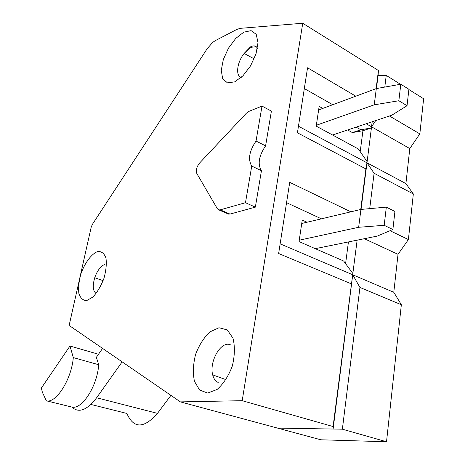 <?xml version="1.0" encoding="UTF-8"?>
<svg xmlns="http://www.w3.org/2000/svg" width="465" height="465" viewBox="0 0 465 465"><rect width="100%" height="100%" fill="white"/><g stroke="black" fill="none" stroke-linecap="round" stroke-linejoin="round"><path stroke-width="0.7" d="M280.145 243.852L352.732 274.786L333.109 429.032L277.588 428.114L342.362 429.189L359.939 287.446L352.732 274.786L393.791 292.282L398.023 254.332L408.398 239.562L390.03 230.71M364.316 238.714L398.023 254.332M333.109 429.032L333.091 426.55L357.137 240.167M355.789 96.185L307.551 67.791L297.431 132.798L365.897 168.935L366.978 162.814L374.098 173.259L413.333 193.963L405.904 183.588L409.805 148.573L419.831 133.879L389.443 115.994M298.454 126.23L405.904 183.588M374.098 173.259L369.716 208.64M322.757 108.421L319.153 106.398L316.217 126.137L358.341 148.974L367.129 161.663L366.978 162.814L371.558 126.811L375.697 120.592M376.121 88.652L378.434 70.517L378.097 75.411L386.235 75.394L384.788 87.071M342.362 429.189L386.525 441.75L320.862 439.791L180.397 401.888L70 326.023L69.355 324.477L91.198 227.193L92.384 224.374L207.099 48.825L212.679 42.396L215.336 40.606L236.929 29.382L240.231 28.342L302.75 23.25L242.201 400.696L180.397 401.888M386.235 75.394L400.475 84.281M408.88 89.536L423.632 98.749L419.831 133.879M359.939 287.446L401.347 304.732L393.791 292.282M372.203 121.76L371.558 126.811L409.805 148.573M413.333 193.963L408.398 239.562M401.347 304.732L386.525 441.75M352.732 274.786L352.894 273.536L343.635 261.005L299.042 241.602L302.244 220.061L307.034 222.235M255.355 207.134L245.474 202.711L220.236 209.855L218.829 209.901L217.353 208.721L196.817 173.509C195.707 170.306 196.649 166.796 199.648 162.971L246.392 113.21L248.903 111.373L262.01 106.096L271.403 111.112L265.596 145.865C258.831 155.88 257.441 164.168 261.44 170.731L255.355 207.134L229.989 214.074L227.926 213.836M398.854 100.742L400.801 84.223L376.307 88.583L374.238 104.834L398.854 100.742L407.032 105.718L391.797 115.204L332.58 135.007M348.43 241.934L345.6 263.655M301.733 223.496L360.927 209.436L358.654 227.286L384.177 225.298L386.316 207.134L394.936 211.465L392.873 229.512L377.307 236.075L315.27 248.665M384.177 225.298L392.873 229.512M378.097 75.411L376.429 88.559M366.205 123.766L371.558 126.811L371.419 127.927L362.933 130.712L360.201 151.66M366.978 162.814L361.049 209.424M170.917 395.372L157.484 413.368C143.819 428.771 133.618 428.8 126.869 413.449L90.913 404.445M347.657 129.968L352.377 132.583L360.857 129.787L371.419 127.927M362.933 130.712L352.377 132.583M356.126 127.137L360.857 129.787M374.238 104.834L316.351 125.259M122.15 361.857L96.627 397.767L157.484 413.368M400.801 84.223L408.909 89.292L407.032 105.718M98.499 354.254L69.977 346.024L41.368 388.054L42.379 392.291L46.349 400.813L71.837 407.055C78.684 413.408 86.949 410.31 96.627 397.767M360.735 209.483L365.897 168.935M304.319 88.548L332.742 104.724M371.558 126.811L372.128 121.784M261.44 170.731L251.745 166.075L245.474 202.711M251.745 166.075C247.816 159.507 249.246 151.172 256.029 141.058L265.596 145.865M262.01 106.096L256.029 141.058M102.573 348.407L96.354 357.329L98.708 364.729C97.33 386.026 81.933 409.961 71.837 407.055M386.316 207.134L360.927 209.436M333.091 426.55L242.201 400.696M302.75 23.25L378.434 70.517M350.86 211.831L289.718 182.356L278.64 253.506L351.267 283.83M286.556 202.67L321.408 218.823M98.708 364.729L73.307 357.597L69.977 346.024M318.63 109.949L376.307 88.583M358.654 227.286L299.251 240.202M73.307 357.597C71.569 379.196 56.12 403.643 46.349 400.813M218.998 327.755L209.855 331.917C203.879 337.596 199.119 345.1 195.579 354.435C193.149 364.142 192.766 373.087 194.434 381.277L199.619 390.059L207.704 393.059L217.149 389.438C223.52 383.741 228.582 375.918 232.349 365.961C234.813 355.626 235.017 346.355 232.965 338.142L227.263 329.894L218.998 327.755M243.765 32.172L235.703 38.467L228.443 48.203L223.31 59.543L221.253 70.389L222.689 78.713L227.426 82.863L234.633 81.892L242.928 75.836L250.6 65.809L256.012 53.888L258.011 42.6L256.221 34.305L251.1 30.638L243.765 32.172M97.662 251.513C91.57 253.867 85.101 262.452 81.073 273.374C78.963 280.79 78.219 287.428 78.847 293.293C80.346 298.094 82.973 300.524 86.722 300.588L92.954 296.995C97.319 292.218 100.981 286.022 103.933 278.401C106.09 270.624 106.764 263.818 105.944 257.965C104.23 253.361 101.469 251.21 97.662 251.513M220.236 209.855L229.989 214.074M256.203 46.686L251.106 47.302L244.119 53.434C237.034 62.269 235.307 76.004 241.248 77.422M104.805 264.55L103.387 265.114C99.795 267.311 96.912 271.525 94.738 277.745C92.436 285.725 92.866 290.951 96.028 293.427M230.222 344.402L227.687 344.205C218.527 344.577 209.413 363.264 212.679 374.871C213.673 378.754 215.51 381.283 218.195 382.457M218.829 209.901L228.565 214.115M257.383 48.54C256.32 45.646 253.989 45.105 250.403 46.913L244.119 53.434L254.152 58.857M103.387 265.114L104.724 264.527M94.738 277.745L103.131 280.674M212.679 374.871L225.426 379.463"/></g></svg>
